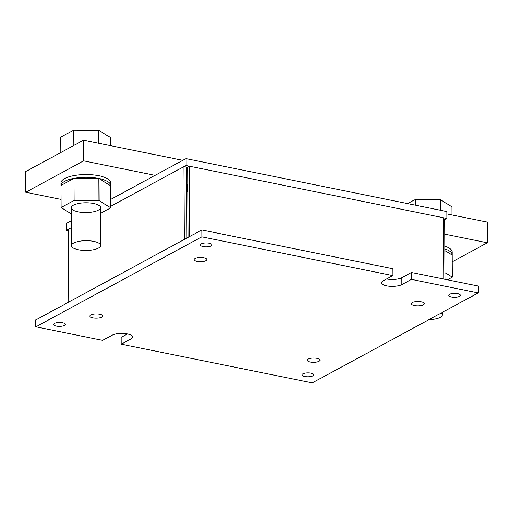 <?xml version="1.0" encoding="UTF-8"?>
<svg xmlns="http://www.w3.org/2000/svg" width="513" height="513" viewBox="0 0 513 513"><rect width="100%" height="100%" fill="white"/><g stroke="black" fill="none" stroke-linecap="round" stroke-linejoin="round"><path stroke-width="0.77" d="M187.803 184.526L186.546 184.802M186.578 191.695L187.296 191.304L187.258 184.411M187.296 191.304L187.841 191.413M68.37 230.786L66.337 230.369L66.299 223.482L71.333 220.75M184.347 239.411L183.968 166.603L110.731 206.303L185.995 165.507L446.842 218.442L446.804 211.548L185.956 158.613L110.693 199.416M446.842 218.442L444.816 219.538L445.13 279.329M185.995 165.507L185.956 158.613M66.337 230.369L71.371 227.644L68.364 229.273L68.748 302.08M446.817 213.902L487.241 222.11L487.35 242.784L444.893 234.165M25.759 192.247L25.65 171.566L83.548 140.184L83.657 160.858L25.759 192.247L61.002 199.397M182.801 160.325L83.548 140.184M452.248 261.816L487.35 242.784M155.08 175.356L83.657 160.858M186.822 238.07L186.45 167.11L183.968 166.603M189.624 236.551L189.252 166.167L187.713 167.007L188.079 237.391M189.252 166.167L443.585 217.781L443.905 279.078M444.816 219.538L443.591 219.295M121.26 344.146L312.237 382.903L478.212 292.929L478.174 286.036L411.413 272.486L411.445 279.38L401.801 284.612A10.972 3.662 -0.3 0 1 389.482 286.26A10.972 3.662 -0.3 0 1 381.512 282.778A10.972 3.662 -0.3 0 1 383.166 280.829L392.817 275.596L201.84 236.839L35.865 326.819L102.626 340.369L112.276 335.136A10.972 3.662 -0.3 0 1 124.595 333.488A10.972 3.662 -0.3 0 1 132.559 336.97A10.972 3.662 -0.3 0 1 130.911 338.913L121.26 344.146L121.222 337.253L127.423 333.892M411.413 272.486L401.762 277.719A10.972 3.662 -0.3 0 1 386.616 278.957M392.817 275.596L392.778 268.709L201.801 229.952L35.827 319.926L35.865 326.819M478.212 292.929L411.445 279.38M302.946 373.83A5.848 1.956 179.7 0 0 302.061 374.868A5.848 1.956 179.7 0 0 307.922 376.792A5.848 1.956 179.7 0 0 313.764 374.804A5.848 1.956 179.7 0 0 309.512 372.951A5.848 1.956 179.7 0 0 302.946 373.83M449.619 294.315A5.848 1.956 179.7 0 0 448.74 295.353A5.848 1.956 179.7 0 0 454.601 297.277A5.848 1.956 179.7 0 0 460.437 295.296A5.848 1.956 179.7 0 0 456.192 293.436A5.848 1.956 179.7 0 0 449.619 294.315M54.519 323.414A5.848 1.956 179.7 0 0 53.634 324.453A5.848 1.956 179.7 0 0 59.495 326.377A5.848 1.956 179.7 0 0 65.337 324.389A5.848 1.956 179.7 0 0 61.085 322.536A5.848 1.956 179.7 0 0 54.519 323.414M201.192 243.899A5.848 1.956 179.7 0 0 200.314 244.938A5.848 1.956 179.7 0 0 206.175 246.862A5.848 1.956 179.7 0 0 212.01 244.881A5.848 1.956 179.7 0 0 207.765 243.021A5.848 1.956 179.7 0 0 201.192 243.899M308.178 359.074A6.4 2.135 -0.3 0 1 315.367 358.112A6.4 2.135 -0.3 0 1 320.016 360.145A6.4 2.135 -0.3 0 1 313.629 362.313A6.4 2.135 -0.3 0 1 307.216 360.209A6.4 2.135 -0.3 0 1 308.178 359.074M90.807 314.963A6.4 2.135 -0.3 0 1 97.996 314.001A6.4 2.135 -0.3 0 1 102.638 316.034A6.4 2.135 -0.3 0 1 96.252 318.201A6.4 2.135 -0.3 0 1 89.846 316.098A6.4 2.135 -0.3 0 1 90.807 314.963M195.023 258.469A6.4 2.135 -0.3 0 1 202.212 257.507A6.4 2.135 -0.3 0 1 206.861 259.533A6.4 2.135 -0.3 0 1 200.468 261.707A6.4 2.135 -0.3 0 1 194.061 259.604A6.4 2.135 -0.3 0 1 195.023 258.469M412.401 302.58A6.4 2.135 -0.3 0 1 419.583 301.618A6.4 2.135 -0.3 0 1 424.232 303.651A6.4 2.135 -0.3 0 1 417.845 305.819A6.4 2.135 -0.3 0 1 411.432 303.715A6.4 2.135 -0.3 0 1 412.401 302.58M201.84 236.839L201.801 229.952M98.31 210.189A14.627 4.886 -0.3 0 1 81.888 212.382A14.627 4.886 -0.3 0 1 71.269 207.746A14.627 4.886 -0.3 0 1 73.468 205.149A14.627 4.886 -0.3 0 1 89.89 202.949A14.627 4.886 -0.3 0 1 100.516 207.592A14.627 4.886 -0.3 0 1 98.31 210.189M74.167 200.397L74.052 178.344L60.925 185.456L61.041 207.515L74.167 200.397L99.015 200.551L110.737 207.823L100.548 213.35M74.052 178.344L98.9 178.498L99.015 200.551M60.932 186.027A24.861 8.304 -0.3 0 1 60.912 185.738A24.861 8.304 -0.3 0 1 64.657 181.326A24.861 8.304 -0.3 0 1 92.577 177.594A24.861 8.304 -0.3 0 1 110.635 185.482A24.861 8.304 -0.3 0 1 110.622 185.764L110.737 207.823M110.622 185.764L98.9 178.498M71.301 213.87L61.041 207.515M98.509 248.093A14.627 4.886 -0.3 0 1 82.086 250.293A14.627 4.886 -0.3 0 1 71.467 245.65A14.627 4.886 -0.3 0 1 86.062 240.693A14.627 4.886 -0.3 0 1 100.715 245.496A14.627 4.886 -0.3 0 1 98.509 248.093M60.752 152.541L60.675 137.208L73.795 130.097L73.878 145.423M73.795 130.097L98.643 130.251L98.714 143.262M98.643 130.251L110.372 137.516L110.417 145.634M110.635 185.482L110.622 182.724A24.861 8.304 179.7 0 0 92.564 174.837A24.861 8.304 179.7 0 0 64.644 178.569A24.861 8.304 179.7 0 0 60.9 182.987L60.912 185.738M445.092 272.659L452.325 277.142L447.426 279.797M444.97 248.985A24.861 8.304 -0.3 0 1 452.222 254.801A24.861 8.304 -0.3 0 1 452.209 255.089L452.325 277.142M452.209 255.089L444.976 250.601M441.212 312.988A14.627 4.886 -0.3 0 1 442.302 314.822A14.627 4.886 -0.3 0 1 440.096 317.419A14.627 4.886 -0.3 0 1 428.708 319.766M407.655 203.603L415.383 199.416L415.415 205.181M415.383 199.416L440.231 199.57L440.289 210.227M440.231 199.57L451.959 206.842L451.998 214.953M452.222 254.801L452.209 252.043A24.861 8.304 179.7 0 0 444.957 246.234M130.911 338.913L130.892 335.04M401.762 277.719L401.801 284.612M71.269 207.746L71.467 245.65M100.516 207.592L100.715 245.496M442.289 312.404L442.302 314.822"/></g></svg>
